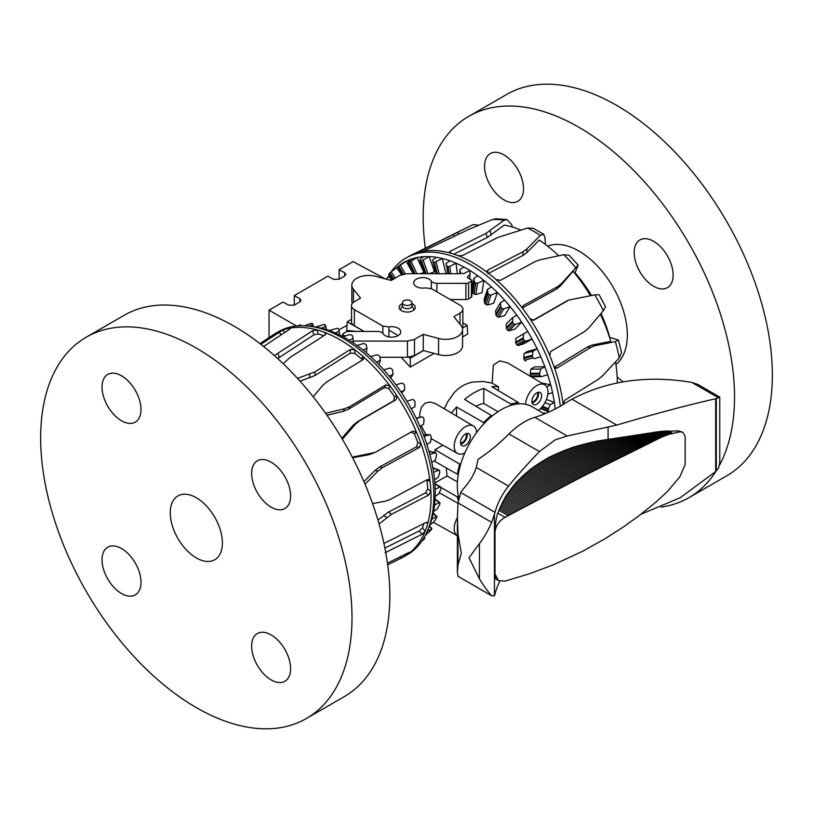 <?xml version="1.0" encoding="UTF-8"?>
<svg xmlns="http://www.w3.org/2000/svg" width="813" height="813" viewBox="0 0 813 813"><rect width="100%" height="100%" fill="white"/><g stroke="black" fill="none" stroke-linecap="round" stroke-linejoin="round"><path stroke-width="1.22" d="M398.218 335.545L388.878 330.149M402.445 302.71L402.445 305.942A4.756 2.744 0 0 0 407.201 308.686A4.756 2.744 0 0 0 411.957 305.942L411.957 302.71A4.756 2.744 0 0 0 409.02 300.17A4.756 2.744 0 0 0 403.837 300.769A4.756 2.744 0 0 0 402.445 302.71A4.756 2.744 0 0 0 407.201 305.454A4.756 2.744 0 0 0 411.957 302.71M351.531 319.316L347.232 321.796L346.704 330.413L356.917 331.43M462.363 328.137L467.17 325.363L467.688 333.97L462.556 336.938M434.03 353.411L410.28 367.12L401.144 357.273M408.614 357.242L410.28 358.208L423.502 350.576M410.28 358.208L410.28 367.12M467.17 325.363L462.871 322.873M347.232 321.796L363.919 331.44M444.335 408.817L447.658 401.907L453.908 393.014C459.142 387.181 465.463 383.533 472.861 382.069L483.034 381.49L492.139 383.126L493.349 365.057L499.649 360.891L507.556 362.822M439.061 493.308L439.681 492.973M434.853 482.993L447.038 475.951L446.266 468.095M460.93 463.42L459.741 464.101A63.414 36.605 120 0 0 457.333 474.233L434.03 460.971M434.711 452.394L434.985 449.721L442.841 445.189M425.89 434.65L421.205 425.707M419.732 417.364L419.894 412.679L421.571 407.018L425.158 403.116L430.219 402.018L435.555 403.634L473.39 426.002A15.854 9.156 120 0 0 457.485 435.128A15.854 9.156 120 0 0 457.536 453.461A15.854 9.156 120 0 0 464.812 452.973M347.019 325.241L339.031 329.854M339.102 279.245L339.102 269.703L344.712 272.822L345.871 274.408L344.712 276.003L339.102 279.245L333.503 279.296L327.893 276.176L294.265 295.586L299.865 298.717L301.034 300.292L299.865 301.887L294.265 305.129L288.656 305.18L283.056 302.06L269.042 310.149L296.511 326.003M339.102 269.703L353.116 261.613L385.22 278.879M294.265 305.129L294.265 295.586M269.042 337.608L269.042 310.149M491.276 416.723L491.276 415.443L464.599 399.437A63.739 36.798 -60 0 1 483.755 388.38L483.755 403.421A45.904 26.504 120 0 0 476.012 406.276M510.889 405.402L510.889 404.112L483.755 388.38M510.889 404.112A63.414 36.605 -60 0 1 518.45 402.537L491.784 386.683A63.739 36.798 -60 0 1 498.613 386.927A16.189 9.339 120 0 0 498.44 390.636M492.139 383.126L498.613 386.927M451.408 412.994A63.739 36.798 -60 0 1 456.571 407.018L456.571 416.053M491.276 415.443A63.414 36.605 120 0 0 483.705 422.597L456.571 407.018M460.758 444.162A6.9 3.984 120 0 0 467.211 435.107A6.9 3.984 120 0 0 466.947 433.441M465.951 433.766A5.711 3.293 -60 0 1 466.367 435.595A5.711 3.293 -60 0 1 460.534 443.136M470.321 436.876A6.931 4.004 -60 0 1 467.272 443.868A6.931 4.004 -60 0 1 461.926 445.697A6.931 4.004 -60 0 1 461.947 437.699A6.931 4.004 -60 0 1 468.857 433.685A6.931 4.004 -60 0 1 470.321 436.876M538.277 392.252A6.9 3.984 -60 0 1 537.119 398.726A6.9 3.984 -60 0 1 532.088 402.974M531.875 401.947A5.711 3.293 120 0 0 536.519 398.38A5.711 3.293 120 0 0 537.281 392.577M531.844 401.348A6.931 4.004 -60 0 1 534.863 394.386A6.931 4.004 -60 0 1 540.198 392.496A6.931 4.004 -60 0 1 540.218 400.514A6.931 4.004 -60 0 1 533.257 404.508A6.931 4.004 -60 0 1 531.844 401.348M476.601 432.546A15.854 9.156 120 0 0 473.39 426.002M525.554 404.285A15.854 9.156 -60 0 1 532.769 388.716A15.854 9.156 -60 0 1 544.72 384.813A15.854 9.156 -60 0 1 547.383 396.49A15.854 9.156 -60 0 1 538.379 410.382M433.471 522.322L429.874 524.903A126.056 72.784 -120 0 0 431.784 519.233L436.429 516.611L436.886 516.987A125.293 72.337 60 0 1 436.49 518.196L433.471 522.322L457.394 535.757A15.854 9.156 -60 0 1 457.394 517.657M458.319 500.544A63.414 36.605 -60 0 1 457.333 496.885L440.849 487.404M457.333 496.885L458.441 496.235M457.434 481.916L447.038 475.951M457.993 503.247L439.325 492.769M483.705 422.597L483.705 423.959M457.333 474.233L458.441 473.593M459.741 464.101L434.985 449.721M497.983 411.693L483.755 403.421M518.45 402.537L518.45 403.898M411.957 303.635A8.079 4.665 180 0 1 415.28 307.395A8.079 4.665 180 0 1 410.291 311.704A8.079 4.665 180 0 1 401.49 310.698A8.079 4.665 180 0 1 399.122 307.395A8.079 4.665 180 0 1 402.445 303.635M460.188 273.727L406.957 273.707L399.945 275.373L391.124 280.465L375.84 276.349A16.87 9.736 0 0 0 351.846 285.18A16.87 9.736 0 0 0 353.421 289.296L360.555 298.117L354.387 301.684A9.736 5.62 0 0 0 351.531 305.658A9.736 5.62 0 0 0 354.387 309.631L382.872 326.074L388.878 326.917A9.085 5.244 180 0 1 400.728 331.928A9.085 5.244 180 0 1 393.207 337.09A9.085 5.244 180 0 1 383.086 333.706C382.577 332.497 380.718 331.745 377.506 331.44L348.523 331.43A3.791 2.185 0 0 0 345.84 332.07L343.015 333.706A1.413 0.813 0 0 0 342.598 334.275A1.413 0.813 0 0 0 343.015 334.854L345.088 336.054M352.263 303.523A16.87 9.736 180 0 1 351.846 301.359L351.846 285.18M462.556 329.621L462.556 345.799A16.87 9.736 180 0 1 438.563 354.631L423.268 350.515L423.268 334.336L438.563 338.452A16.87 9.736 0 0 0 462.556 329.621A16.87 9.736 0 0 0 460.981 325.505L453.847 316.684L460.016 313.117A9.736 5.62 0 0 0 462.871 309.143A9.736 5.62 0 0 0 460.016 305.17L431.52 288.717L425.524 287.873A9.085 5.244 180 0 1 413.675 282.873A9.085 5.244 180 0 1 421.195 277.711A9.085 5.244 180 0 1 431.307 281.095C431.825 282.304 433.685 283.056 436.896 283.361L465.879 283.371A3.791 2.185 0 0 0 468.562 282.731L471.388 281.095A1.413 0.813 0 0 0 471.804 280.526A1.413 0.813 0 0 0 471.388 279.946L467.871 277.914A1.758 1.016 180 0 1 467.353 277.203A1.758 1.016 180 0 1 467.658 276.623L469.975 274.672M471.804 280.526L471.804 296.704A1.413 0.813 180 0 1 471.388 297.273L468.562 298.91A3.791 2.185 180 0 1 465.879 299.55L450.27 299.54M462.871 309.143L462.871 325.322A9.736 5.62 180 0 1 462.14 327.456M423.268 350.515L414.457 355.606L407.445 357.273L380.169 357.263M353.218 342.873L353.218 341.074L407.445 341.094L414.457 339.428L423.268 334.336M364.133 331.44L354.387 325.81A9.736 5.62 180 0 1 351.531 321.836L351.531 305.658M420.656 273.707L423.878 272.375L417.028 257.528L409.6 262.121A125.293 72.337 -120 0 0 408.543 262.396L408.319 261.542L412.039 258.839A126.056 72.784 60 0 1 417.028 257.528A126.056 72.784 60 0 1 423.705 256.664A126.056 72.784 60 0 1 429.193 256.603L421.551 260.821A125.293 72.337 -120 0 0 420.382 260.821L419.935 259.367L423.705 256.664M429.091 273.717L434.488 271.654L429.193 256.603A126.056 72.784 60 0 1 436.429 257.315A126.056 72.784 60 0 1 442.292 258.504L434.467 262.325A125.293 72.337 -120 0 0 433.217 262.06L432.618 260.018L436.429 257.315M473.806 278.392L472.089 289.916L472.8 293.147A110.344 63.709 60 0 1 474.091 294.143L475.839 294.499L482.048 292.639L483.867 280.394L477.516 283.239L475.747 283.036A125.293 72.337 -120 0 0 474.446 282.05L473.806 278.392L477.78 275.77A126.056 72.784 60 0 1 483.867 280.394A126.056 72.784 60 0 1 491.489 286.908A126.056 72.784 60 0 1 497.353 292.487L490.961 295.129L489.213 294.773A125.293 72.337 -120 0 0 487.973 293.584L487.454 289.489L491.489 286.908M487.454 289.489L484.07 299.58L484.711 303.3A110.344 63.709 60 0 1 485.95 304.499L487.648 304.987L493.745 303.208L497.353 292.487A126.056 72.784 60 0 1 504.588 300.129A126.056 72.784 60 0 1 510.076 306.531L503.684 308.981L501.987 308.483A125.293 72.337 -120 0 0 500.828 307.121L500.503 302.66L504.588 300.129M500.503 302.66L495.524 311.064L496.032 315.231A110.344 63.709 60 0 1 497.19 316.592L498.816 317.202L504.792 315.474L510.076 306.531A126.056 72.784 60 0 1 516.763 315.109A126.056 72.784 60 0 1 521.743 322.182L515.371 324.448L513.745 323.838A125.293 72.337 -120 0 0 512.688 322.334L512.637 317.578L516.763 315.109M512.637 317.578L506.184 324.113L506.479 328.625A110.344 63.709 60 0 1 507.536 330.129L509.07 330.82L514.893 329.113L521.743 322.182A126.056 72.784 60 0 1 527.698 331.491A126.056 72.784 60 0 1 532.058 339.041L525.726 341.155L524.192 340.464A125.293 72.337 -120 0 0 523.277 338.858L523.531 333.899L527.698 331.491M523.531 333.899L515.777 338.371L515.798 343.167A110.344 63.709 60 0 1 516.722 344.783L518.145 345.535L523.816 343.797L532.058 339.041A126.056 72.784 60 0 1 537.149 348.858A126.056 72.784 60 0 1 540.777 356.704L534.405 358.716M534.507 358.685L533.084 357.933A125.293 72.337 -120 0 0 532.322 356.267L532.952 351.196L537.149 348.858L527.718 351.318L524.07 353.513L523.765 358.503A110.344 63.709 60 0 1 524.527 360.179L525.838 360.952M540.777 356.704A126.056 72.784 60 0 1 544.862 366.785L534.476 366.897L530.859 369.153L530.188 374.254A110.344 63.709 60 0 1 530.767 375.941L531.702 376.765L541.224 376.663L540.188 375.84A125.293 72.337 -120 0 0 539.608 374.143L540.635 369.051L544.862 366.785A126.056 72.784 60 0 1 547.667 374.742L541.488 376.612M545.533 413.482L544.314 412.77L543.501 413.339M389.823 275.424A126.056 72.784 60 0 0 388.919 276.745L385.972 279.083M401.724 263.788A126.056 72.784 60 0 1 406.083 261.268L398.909 266.217A125.293 72.337 -120 0 0 397.984 266.745L401.724 263.788A126.056 72.784 60 0 0 396.632 267.731L389.742 272.995A125.293 72.337 -120 0 0 388.97 273.757L392.964 279.408M402.374 274.347L397.75 266.847M413.766 273.707L408.248 262.365M424.914 273.707L420.036 260.668M436.042 273.717L432.851 261.827M457.343 273.727L456.002 263.188L449.782 266.461L448.024 266.613A125.293 72.337 -120 0 0 446.733 266.095L446.042 263.473L449.914 260.79A126.056 72.784 60 0 1 456.002 263.188A126.056 72.784 60 0 1 463.806 266.989A126.056 72.784 60 0 1 469.975 270.546L463.674 273.605L461.896 273.575A125.293 72.337 -120 0 0 460.585 272.812L459.884 269.652L463.806 266.989M546.732 386.856L550.665 384.823A126.056 72.784 60 0 1 552.566 392.699L547.83 394.102M540.869 408.177L548.409 411.154A125.293 72.337 -120 0 0 548.206 409.539L550.137 404.681L554.395 402.547A126.056 72.784 60 0 1 555.238 408.949M546.448 399.407L554.395 402.547A126.056 72.784 60 0 0 552.566 392.699M541.661 383.004L550.665 384.823A126.056 72.784 60 0 0 547.667 374.742M469.975 279.133L469.975 270.546A126.056 72.784 60 0 1 477.78 275.77M445.9 273.381L442.292 258.504A126.056 72.784 60 0 1 449.914 260.79M413.258 273.707L406.083 261.268A126.056 72.784 60 0 1 412.039 258.839M396.632 267.731L401.51 274.642M388.919 276.745L391.785 280.089M544.934 402.628L550.137 404.681M530.859 369.153L540.635 369.051M524.07 353.513L532.952 351.196M459.884 273.727L459.884 269.652M446.337 265.688L446.042 263.473M512.536 227.04L511.529 224.408L506.824 219.51L504.111 220.242L486.011 233.382L450.168 251.329L449.193 252.304L450.067 253.036A128.8 74.369 60 0 1 458.207 255.739A128.8 74.369 60 0 1 487.902 272.883A128.8 74.369 60 0 1 496.042 279.581L500.422 280.343L534.984 261.654L540.137 259.774L563.775 254.693L569.242 255.343L578.175 265.079L561.732 283.341L557.789 286.542L523.44 305.475L522.668 306.288L523.165 309.184A128.8 74.369 60 0 1 529.903 318.726L533.806 320.149L568.897 300.007L594.821 294.875L599.079 294.692L605.543 306.704L603.348 310.729L588.48 328.239L584.425 331.674L550.665 351.511L549.771 355.667A128.8 74.369 60 0 1 553.927 366.399L555.767 368.259L557.057 368.025L590.563 347.497L595.228 345.647L615.339 341.643L618.48 340.058L609.537 337.324M574.761 273.27L578.175 265.079M623.032 381.785L617.158 377.019M391.236 271.766A128.8 74.369 60 0 1 405.85 258.148L408.654 256.532A128.8 74.369 60 0 1 411.083 255.231A128.8 74.369 60 0 1 416.215 253.087A128.8 74.369 60 0 1 422.943 251.329L468.491 229.51L492.475 219.5L495.635 218.819L506.824 219.5M478.725 225.181L473.064 224.581L416.937 252.843M618.49 340.058L621.539 352.649L619.282 357.903L602.535 375.819L598.277 379.356L564.862 400.189L563.104 404.305A128.8 74.369 60 0 1 563.135 404.539M422.943 251.329A128.8 74.369 60 0 1 450.067 253.036M496.042 279.581A128.8 74.369 60 0 1 523.165 309.184M529.903 318.726A128.8 74.369 60 0 1 549.771 355.667M553.927 366.399A128.8 74.369 60 0 1 563.104 404.305M554.07 367.405L587.555 346.887L592.23 345.037L610.797 341.358A119.978 69.268 60 0 0 600.37 314.245M532.871 320.424L566.549 301.095M520.798 230.008A119.978 69.268 60 0 0 504.284 225.099L487.292 237.447L453.867 254.195M575.025 272.701A101.056 58.343 60 0 1 591.498 295.465M601.02 313.483A101.056 58.343 60 0 1 609.73 337.375M615.553 361.927A119.978 69.268 60 0 1 617.301 382.811M590.401 295.658A119.978 69.268 60 0 0 573.074 271.207L560.452 285.932L556.499 289.133L522.159 308.066M487.891 273.686L522.972 255.424L526.926 252.548L539.263 240.048A119.978 69.268 60 0 1 558.704 255.76M387.608 277.782A128.8 74.369 60 0 1 389.325 274.723M405.85 258.148A128.8 74.369 60 0 1 467.109 262.772A128.8 74.369 60 0 1 485.097 274.499A128.8 74.369 60 0 1 560.33 406.175M545.401 244.418L545.015 237.711L543.673 234.286L540.32 235.384L526.926 248.91L522.972 251.776L487.891 270.038L486.977 271.339L487.902 272.883L487.891 270.038M458.207 255.739L462.688 255.485L498.023 237.366L527.576 228.026L533.287 228.301L543.673 234.286M433.207 513.542L436.886 516.987M439.762 504.477L437.201 508.968L433.614 511.489A126.056 72.784 -120 0 0 434.579 505.015L439.345 502.586L439.955 503.095A125.293 72.337 60 0 1 439.762 504.477M435.057 499.324L439.955 503.095M427.262 531.285L431.744 528.917A125.293 72.337 60 0 1 431.154 529.934L425.311 535.361M429.335 526.275L431.744 528.917M432.872 467.892L439.589 470.879A125.293 72.337 60 0 1 439.803 472.495L438.156 477.465L434.579 479.863A126.056 72.784 -120 0 0 433.614 472.282L438.674 470.178L439.589 470.879M422.79 539.69L424.63 538.613A125.293 72.337 60 0 1 423.868 539.405L421.825 541.143M423.929 537.85L424.63 538.613M428.99 451.347L436.164 453.339A125.293 72.337 60 0 1 436.581 455.016L435.382 460.097L431.784 462.424A126.056 72.784 -120 0 0 429.874 454.558L435.483 452.556M423.4 434.711L429.477 434.64L430.677 435.422A125.293 72.337 60 0 1 431.276 437.12L430.494 442.211L426.886 444.477A126.056 72.784 -120 0 0 424.081 436.51L429.711 434.599L423.38 434.67M421.917 416.795L416.215 418.278L421.917 416.795L423.258 417.567A125.293 72.337 60 0 1 424.03 419.234L423.634 424.244L419.986 426.439A126.056 72.784 -120 0 0 416.368 418.583L421.917 416.795M406.917 401.226L412.628 399.468L414.091 400.199A125.293 72.337 60 0 1 415.016 401.805L414.955 406.652L411.276 408.776A126.056 72.784 -120 0 0 406.917 401.226A126.056 72.784 -120 0 0 400.961 391.907A126.056 72.784 -120 0 0 395.972 384.844L401.835 383.096L403.4 383.766A125.293 72.337 60 0 1 404.457 385.26L404.681 389.854L400.961 391.907M383.807 369.864L389.803 368.086L391.449 368.665A125.293 72.337 60 0 1 392.618 370.017L393.065 374.265L389.295 376.267A126.056 72.784 -120 0 0 383.807 369.864A126.056 72.784 -120 0 0 376.571 362.222A126.056 72.784 -120 0 0 370.708 356.643L376.826 354.803L378.533 355.261A125.293 72.337 60 0 1 379.783 356.44L380.382 360.271L376.571 362.222M356.998 345.505L363.218 343.584L364.976 343.889A125.293 72.337 60 0 1 366.267 344.864L366.958 348.228L363.086 350.129A126.056 72.784 -120 0 0 356.998 345.505A126.056 72.784 -120 0 0 349.194 340.281A126.056 72.784 -120 0 0 343.025 336.724L349.326 334.682L351.104 334.834A125.293 72.337 60 0 1 352.415 335.586L353.116 338.411L349.194 340.281M329.133 330.525L337.253 328.32A125.293 72.337 60 0 1 338.554 328.818L339.194 331.084L335.22 332.924A126.056 72.784 -120 0 0 329.133 330.525A126.056 72.784 -120 0 0 321.511 328.239A126.056 72.784 -120 0 0 315.647 327.05L323.787 324.489A125.293 72.337 60 0 1 325.027 324.733L325.546 326.409L321.511 328.239M325.027 324.733L326.521 329.651L325.393 324.946M304.469 325.779L311.013 323.452A125.293 72.337 60 0 1 312.172 323.432L312.497 324.509L308.879 326.125M312.172 323.432L313.635 326.765L312.497 323.513M297.629 325.84L299.255 325.23A125.293 72.337 60 0 1 300.312 324.946L299.591 325.779M300.312 324.946L300.952 325.739L300.576 324.915M315.647 327.05A126.056 72.784 -120 0 0 314.306 326.856L310.251 326.298A128.8 74.369 -120 0 0 278.341 331.765L275.546 333.381A128.8 74.369 -120 0 0 273.198 334.834L259.977 343.645M343.015 334.854L343.015 336.714A126.056 72.784 -120 0 0 335.22 332.924M370.708 356.643A126.056 72.784 -120 0 0 363.086 350.129M395.972 384.844A126.056 72.784 -120 0 0 389.295 376.267M416.368 418.583A126.056 72.784 -120 0 0 411.276 408.776M424.081 436.51A126.056 72.784 -120 0 0 419.986 426.439M429.874 454.558A126.056 72.784 -120 0 0 426.886 444.477M433.614 472.282A126.056 72.784 -120 0 0 431.784 462.424M434.579 505.015A126.056 72.784 -120 0 0 435.189 496.357A126.056 72.784 -120 0 0 435.189 489.243A126.056 72.784 -120 0 0 434.579 479.863M431.784 519.233A126.056 72.784 -120 0 0 433.614 511.489M387.669 564.822L401.917 557.769A128.8 74.369 -120 0 0 404.346 556.468L407.15 554.852A128.8 74.369 -120 0 0 427.831 529.954L429.376 526.163A126.056 72.784 -120 0 0 429.874 524.903M313.269 326.714L312.497 324.509M326.308 329.58L325.546 326.409M339.692 335.007L339.194 331.084M353.116 342.801L353.116 338.411M366.287 352.761L366.958 348.228M378.929 364.62L380.382 360.271M390.789 378.106L393.065 374.265M401.642 392.923L404.681 389.854M435.189 489.243L440.107 486.987L440.859 487.597A125.293 72.337 60 0 1 440.87 489.111L438.766 493.898L435.189 496.357M434.925 483.989L440.859 487.597M404.346 556.468A128.8 74.369 -120 0 0 404.772 556.224A128.8 74.369 -120 0 0 410.341 552.291A128.8 74.369 -120 0 0 425.189 531.174A128.8 74.369 -120 0 0 427.76 523.521A128.8 74.369 -120 0 0 430.86 491.215A128.8 74.369 -120 0 0 429.996 481.154A128.8 74.369 -120 0 0 420.819 443.248A128.8 74.369 -120 0 0 416.652 432.526A128.8 74.369 -120 0 0 396.785 395.575A128.8 74.369 -120 0 0 390.057 386.043L385.86 384.905L349.793 406.622L344.509 408.756L325.586 413.309M341.806 438.309L353.096 425.321L357.374 421.784L393.878 400.667L394.437 396.663A124.379 71.808 -120 0 0 388.766 388.634L390.057 386.043A128.8 74.369 -120 0 0 362.933 356.44A128.8 74.369 -120 0 0 354.793 349.732A128.8 74.369 -120 0 0 325.098 332.598A128.8 74.369 -120 0 0 316.958 329.895L312.578 330.759L274.357 355.566M313.178 396.754L322.924 385.189L326.989 381.744L362.842 359.773L363.624 358.94L362.933 356.44L361.643 359.031A124.379 71.808 -120 0 0 354.793 353.391L350.312 353.116L314.977 375.504L300.038 381.175M263.585 346.48L289.56 329.306L289.834 328.178A128.8 74.369 -120 0 0 283.097 329.936L260.8 344.285M290.536 328.269L289.834 328.178A128.8 74.369 -120 0 1 316.958 329.895L318.249 333.98L313.869 334.834L277.67 358.533M363.95 481.692L375.006 470.453L379.559 466.967L416.49 446.835L417.801 442.638A124.379 71.808 -120 0 0 414.305 433.614L416.652 432.526L413.085 430.951L375.169 452.394L352.303 457.17M342.364 439.254L355.444 424.234L359.722 420.697L396.226 399.579L396.785 395.575L394.437 396.663M284.692 332.527L283.097 329.936A128.8 74.369 -120 0 0 275.546 333.381M377.943 520.127L388.421 512.088L425.473 492.902L427.709 489.009A124.379 71.808 -120 0 0 426.977 480.544L429.996 481.154L428.603 479.385L427.282 479.619L390.281 499.436L385.311 501.225L372.547 503.582M365.027 484.213L378.015 471.052L382.567 467.577L419.488 447.445L420.819 443.248L417.801 442.638M426.195 522.424L427.76 523.521L427.486 522.322L425.982 522.525L384.254 543.267M379.061 523.989L391.561 514.283L428.614 495.097L430.86 491.215L427.709 489.009M409.427 552.23L387.435 563.145M385.159 552.728L422.028 534.304L425.189 531.174L422.445 527.759A124.379 71.808 -120 0 0 423.929 523.572M387.669 564.791L404.772 556.224L404.142 554.852M426.977 480.544L426.815 479.873M414.305 433.614L410.738 432.028M388.766 388.634L384.579 387.496L348.503 409.213L343.228 411.337L326.938 415.24M375.169 452.394L368.909 454.731L352.608 457.749M362.385 360.057L361.643 359.031M384.884 548.094L419.295 530.899L422.445 527.759M323.787 335.769A124.379 71.808 -120 0 0 318.249 333.98M427.831 529.954A128.8 74.369 -120 0 0 345.891 340.027A128.8 74.369 -120 0 0 327.903 330.972A128.8 74.369 -120 0 0 310.251 326.298M283.219 363.736L290.028 357.446L325.109 334.926L326.023 333.645L325.098 332.598L325.098 334.926M354.793 353.391L354.793 349.732L350.312 349.468L314.977 371.856L297.517 378.401M135.293 422.13L135.293 422.13A27.54 15.904 60 0 1 107.743 406.236A27.54 15.904 60 0 1 107.743 374.427A27.54 15.904 60 0 1 135.293 390.331A27.54 15.904 60 0 1 135.293 422.13M257.355 492.607A27.54 15.904 60 0 1 257.355 460.798A27.54 15.904 60 0 1 284.896 476.703A27.54 15.904 60 0 1 284.896 508.511A27.54 15.904 60 0 1 257.355 492.607M257.355 633.561L257.355 633.561A27.54 15.904 60 0 1 284.896 649.455A27.54 15.904 60 0 1 284.896 681.264A27.54 15.904 60 0 1 257.355 665.359A27.54 15.904 60 0 1 257.355 633.561M135.293 563.084A27.54 15.904 60 0 1 135.293 594.892A27.54 15.904 60 0 1 107.743 578.988A27.54 15.904 60 0 1 107.743 547.179A27.54 15.904 60 0 1 135.293 563.084M344.234 696.66L306.399 718.509A220.15 127.102 -120 0 0 306.399 718.499L344.234 696.66A220.15 127.102 -120 0 0 344.234 442.445A220.15 127.102 -120 0 0 124.074 315.342L86.249 337.182A220.15 127.102 -120 0 0 86.249 591.397A220.15 127.102 -120 0 0 306.399 718.509A220.15 127.102 -120 0 0 306.399 464.294A220.15 127.102 -120 0 0 86.249 337.182M214.754 559.761A36.859 21.28 -120 0 0 214.754 517.21A36.859 21.28 -120 0 0 177.895 495.93A36.859 21.28 -120 0 0 177.895 538.48A36.859 21.28 -120 0 0 214.754 559.761L214.754 559.761M639.882 271.755A27.54 15.904 60 0 1 639.882 239.957A27.54 15.904 60 0 1 667.422 255.861A27.54 15.904 60 0 1 667.422 287.66A27.54 15.904 60 0 1 639.882 271.755M517.81 201.289L517.81 201.289A27.54 15.904 60 0 1 490.269 185.384A27.54 15.904 60 0 1 490.269 153.576A27.54 15.904 60 0 1 517.81 169.48A27.54 15.904 60 0 1 517.81 201.289M547.627 246.146A68.566 39.583 60 0 1 613.124 287.202A68.566 39.583 60 0 1 615.939 364.458M425.331 248.178A220.15 127.102 60 0 1 468.766 116.34L468.766 116.34A220.15 127.102 60 0 1 668.459 211.746A220.15 127.102 60 0 1 719.596 465.046M715.979 471.245A220.15 127.102 60 0 1 688.926 497.658A220.15 127.102 60 0 1 661.152 507.088M506.601 94.491L468.766 116.34L506.601 94.501A220.15 127.102 60 0 1 506.601 94.491A220.15 127.102 60 0 1 726.751 221.603A220.15 127.102 60 0 1 726.751 475.818L688.926 497.658M544.486 413.908L532.017 406.713A61.879 35.721 120 0 0 479.203 429.173A61.879 35.721 120 0 0 458.817 497.769M478.064 459.355A158.748 91.656 120 0 0 508.958 433.949A63.414 36.605 -60 0 1 534.812 417.323A158.779 91.676 120 0 0 568.074 401.449A130.344 18.862 145.4 0 0 571.976 399.203C607.382 380.596 647.331 374.996 691.822 382.405L697.869 384.447L719.779 397.1L716.304 398.604A306.471 176.939 120 0 0 715.684 398.736C686.69 405.341 653.723 414.122 616.772 425.077L567.179 436.012L555.259 439.803L539.446 451.561C527.342 464.111 517.048 475.615 508.562 486.093A172.397 99.532 -0 0 0 495.026 512.312L491.692 522.373C488.003 530.676 483.928 537.749 479.446 543.612L469.03 557.708L479.446 578.846C483.928 586.132 488.003 591.773 491.692 595.766L458.024 576.326L457.394 572.301L457.973 564.994L461.337 553.267L457.973 533.745L457.394 516.926L458.024 502.942L460.727 492.515A59.451 34.319 180 0 1 463.989 488.135A130.781 75.507 -0 0 0 476.266 467.445L478.064 459.355M458.024 576.326L491.692 595.766L494.436 595.868L495.026 593.856A172.397 99.532 180 0 1 499.873 581.173M682.798 432.211L678.144 430.88L659.943 431.5L596.905 441.134L573.094 447.201L550.736 456.459A172.397 99.399 0.1 0 0 549.263 457.221A172.397 99.664 -0.1 0 0 547.799 458.004L531.6 468.39L516.753 481.845L505.737 496.418L497.759 513.125C495.981 518.846 495.056 525.31 494.995 532.535L494.995 573.876L495.808 579.039L498.41 580.543L505.046 581.122L530.523 573.419L553.927 564.557L581.132 551.986A824.687 475.493 0.1 0 0 582.616 551.224A824.687 476.753 -0.1 0 0 584.09 550.462L605.878 538.216L622.758 527.393L639.109 515.655L656.233 501.865L667.351 491.601L679.831 476.855L685.156 464.569L685.156 436.296L682.798 432.211L679.831 431.845L669.312 434.223L661.863 437.028L584.09 475.717A824.687 475.503 -179.9 0 1 582.606 476.479A824.687 476.774 179.9 0 1 581.132 477.241L505.046 517.332C498.857 521.092 495.503 526.163 494.995 532.535M640.918 514.273L680.217 497.739L715.684 471.52A306.471 176.939 120 0 0 716.304 470.94L718.529 468.146L719.779 462.739L719.779 397.1M571.976 399.203L616.772 425.077M494.995 573.876L498.41 580.543M344.712 272.822L344.712 276.003M299.865 298.717L299.865 301.887M353.421 302.324L353.421 289.296M467.658 277.772L467.658 276.623M471.388 297.273L471.388 281.095M468.562 298.91L468.562 282.731M465.879 299.55L465.879 283.371M436.896 291.816L436.896 283.361M431.307 288.605L431.307 281.095M460.016 324.316L460.016 313.117M438.563 354.631L438.563 338.452M414.457 355.606L414.457 339.428M407.445 357.273L407.445 341.094M388.878 336.928L388.878 326.917M382.872 333.411L382.872 326.074M354.387 325.81L354.387 309.631M530.767 375.941L540.188 375.84M524.527 360.179L533.084 357.933M516.722 344.783L524.192 340.464M518.145 345.535L525.726 341.155M507.536 330.129L513.745 323.838M509.07 330.82L515.371 324.448M497.19 316.592L501.987 308.483M498.816 317.202L503.684 308.981M485.95 304.499L489.213 294.773M487.648 304.987L490.961 295.129M474.091 294.143L475.747 283.036M475.839 294.499L477.516 283.239M448.928 273.727L448.024 266.613M450.707 273.727L449.782 266.461M437.221 273.717L434.467 262.325M439.02 273.717L436.175 261.979M426.083 273.717L421.551 260.821M427.923 273.717L423.197 260.272M414.945 273.707L409.6 262.121M416.856 273.707L411.165 261.39M403.451 274.072L398.909 266.217M405.27 273.788L400.372 265.292M392.74 279.54L388.817 273.981L392.73 279.54M393.899 278.869L389.742 272.995M447.699 273.727L446.733 266.095M472.8 293.147L474.446 282.05M484.711 303.3L487.973 293.584M496.032 315.231L500.828 307.121M506.479 328.625L512.688 322.334M515.798 343.167L523.277 338.858M523.765 358.503L532.322 356.267M530.188 374.254L539.608 374.143M541.895 407.049L548.206 409.539M542.505 406.307L548.369 408.614M530.106 373.279L539.568 373.177M523.613 357.557L532.2 355.301M515.574 342.253L523.074 337.923M506.184 327.761L512.424 321.45M495.686 314.438L500.503 306.298M484.324 302.609L487.607 292.843M472.394 292.558L474.06 281.41M424.63 273.707L420.067 260.719L424.63 273.707M408.248 262.386L413.471 273.707L408.268 262.406M395.403 278.005L391.083 271.888M492.475 219.5A124.287 71.757 60 0 1 504.111 220.242M563.775 254.693A124.287 71.757 60 0 1 575.421 267.386M594.821 294.875A124.287 71.757 60 0 1 603.348 310.729M615.339 341.643A124.287 71.757 60 0 1 619.282 357.903M554.557 367.506L557.068 368.015M587.555 346.887L590.563 347.497M592.23 345.037L595.228 345.647M565.37 301.694L567.718 300.607M491.357 234.947L490.076 230.872M487.292 237.447L486.011 233.382M450.768 253.239L450.168 251.329M458.684 234.185L457.556 232.366M454.386 236.329L453.278 234.54M560.452 285.932L561.732 283.341M522.464 307.446L523.44 305.475M556.499 289.133L557.789 286.542M527.576 228.026A124.287 71.757 60 0 1 540.32 235.384M526.926 252.548L526.926 248.91M522.972 255.424L522.972 251.776M281.013 334.956L279.194 332.019M384.579 387.496L385.86 384.905M368.909 454.731L371.256 453.644M348.503 409.213L349.793 406.622M343.228 411.337L344.509 408.756M353.096 425.321L355.444 424.234M393.878 400.667L396.226 399.579M357.374 421.784L359.722 420.697M375.006 470.453L378.015 471.052M416.49 446.835L419.488 447.445M379.559 466.967L382.567 467.577M383.594 515.361L386.724 517.556M425.473 492.902L428.614 495.097M388.421 512.088L391.561 514.283M419.295 530.899L422.028 534.304M400.189 556.824L400.86 558.267M290.068 328.93L289.834 328.178M279.296 357.537L278.016 353.462M313.869 334.834L312.578 330.759M309.702 377.964L309.702 374.315M314.977 375.504L314.977 371.856M350.312 353.116L350.312 349.468M494.436 595.868L494.436 515.107M608.094 439.355L608.094 427.404M691.822 382.405L718.529 397.821M458.024 502.942L491.692 522.373M534.812 417.323L567.179 436.012M508.958 433.949L539.446 451.561M460.727 492.515L495.026 512.312M476.266 467.445L508.562 486.093M716.304 470.94L716.304 398.604M715.684 471.52L715.684 398.736M457.973 564.994L457.973 533.745M479.446 578.846L479.446 543.612M678.144 430.88L679.831 431.845M668.56 431.002L672.666 433.37M667.92 431.002L672.199 433.471M667.28 431.022L671.721 433.583M666.63 431.032L671.243 433.705M665.979 431.063L670.766 433.827M665.319 431.083L670.288 433.949M664.658 431.124L669.8 434.091M663.997 431.154L669.312 434.223M663.327 431.205L668.825 434.376M662.656 431.256L668.337 434.528M661.985 431.307L667.839 434.681M661.304 431.368L667.351 434.853M660.634 431.429L666.853 435.016M659.943 431.5L666.355 435.199M659.262 431.571L665.857 435.382M658.581 431.652L665.359 435.565M657.89 431.733L664.861 435.758M657.199 431.825L664.363 435.961M656.508 431.916L663.855 436.164M655.817 432.018L663.357 436.368M655.126 432.12L662.859 436.581M654.424 432.221L662.361 436.805M653.733 432.343L661.863 437.028M653.042 432.455L661.365 437.262M651.254 432.76L660.085 437.861M649.465 433.075L658.804 438.461M647.656 433.38L657.514 439.071M645.837 433.685L656.233 439.681M644.008 433.99L654.932 440.29M642.168 434.294L653.642 440.91M640.319 434.599L652.341 441.53M638.449 434.894L651.03 442.16M636.579 435.199L649.719 442.79M634.689 435.494L648.408 443.42M632.788 435.798L647.097 444.061M630.868 436.093L645.776 444.701M628.947 436.388L644.445 445.341M627.006 436.683L643.124 445.991M625.055 436.977L641.792 446.642M623.093 437.262L640.451 447.292M621.112 437.557L639.109 447.943M619.13 437.841L637.768 448.603M617.128 438.126L636.427 449.274M615.106 438.41L635.075 449.935M613.083 438.685L633.723 450.605M611.041 438.969L632.362 451.276M608.988 439.244L631 451.947M606.925 439.518L629.638 452.628M604.882 439.803L628.266 453.308M602.85 440.118L626.894 453.989M600.848 440.443L625.512 454.68M598.866 440.778L624.14 455.371M596.905 441.134L622.758 456.063M594.964 441.51L621.366 456.754M593.033 441.896L619.973 457.455M591.132 442.302L618.581 458.156M589.242 442.729L617.179 458.857M587.372 443.166L615.787 459.558M585.533 443.613L614.374 460.27M583.693 444.081L612.972 460.981M581.884 444.559L611.559 461.693M580.096 445.057L610.146 462.414M578.317 445.575L608.724 463.125M576.559 446.103L607.301 463.847M574.811 446.642L605.878 464.579M573.094 447.201L604.445 465.3M571.387 447.77L603.012 466.032M569.7 448.349L601.579 466.764M568.023 448.949L600.136 467.495M566.366 449.569L598.693 468.227M564.73 450.189L597.25 468.969M563.104 450.829L595.807 469.711M561.509 451.489L594.354 470.453M559.913 452.16L592.89 471.194M558.348 452.841L591.437 471.947M556.793 453.532L589.974 472.688M555.249 454.243L588.51 473.451M553.724 454.965L587.037 474.203M552.22 455.707L585.563 474.955M550.736 456.459L584.09 475.717M549.263 457.221L582.606 476.479M547.799 458.004L581.132 477.241M546.366 458.796L579.649 478.003M544.934 459.599L578.155 478.776M543.531 460.412L576.661 479.548M542.139 461.245L575.167 480.32M540.767 462.089L573.673 481.093M539.405 462.953L572.169 481.865M538.064 463.827L570.665 482.648M536.743 464.711L569.161 483.43M535.432 465.605L567.657 484.213M534.131 466.52L566.143 484.995M532.861 467.445L564.629 485.788M531.6 468.39L563.104 486.581M530.361 469.345L561.58 487.373M529.131 470.31L560.055 488.166M527.922 471.286L558.531 488.959M526.722 472.282L556.996 489.761M525.544 473.288L555.462 490.564M524.385 474.314L553.927 491.367M523.247 475.341L552.393 492.17M522.119 476.398L550.848 492.983M521.011 477.455L549.303 493.786M519.914 478.532L547.749 494.599M518.846 479.629L546.194 495.422M517.79 480.727L544.639 496.235M516.753 481.845L543.084 497.058M515.727 482.983L541.519 497.871M514.72 484.131L539.964 498.704M513.745 485.29L538.389 499.528M512.779 486.469L536.824 500.351M511.824 487.658L535.249 501.184M510.899 488.867L533.674 502.017M509.985 490.087L532.098 502.851M509.101 491.326L530.523 503.694M508.227 492.576L528.938 504.527M507.373 493.837L527.352 505.371M506.55 495.117L525.767 506.214M505.737 496.418L524.172 507.068M504.944 497.729L522.586 507.912M504.182 499.06L520.991 508.765M503.43 500.401L519.395 509.619M502.698 501.763L517.79 510.473M501.997 503.135L516.194 511.336M501.316 504.527L514.588 512.19M500.656 505.94L512.983 513.054M500.015 507.363L511.367 513.918M499.406 508.816L509.761 514.792M498.816 510.269L508.145 515.655M497.759 513.125L505.046 517.332M402.445 305.566L400.352 309.865M411.957 305.566L414.051 309.865M457.536 453.461L431.236 438.644M544.72 384.813L507.556 362.832M342.598 336.501L342.598 334.275M540.482 408.563L548.907 411.886M468.725 226.705L411.083 255.231M566.549 301.084L568.887 300.007M435.077 498.958L439.843 502.576M433.288 513.135L436.886 516.57M429.498 525.879L431.835 528.613M424.142 537.474L424.803 538.409M428.959 451.235L435.494 452.556M432.841 467.678L439.152 470.168M434.904 483.694L440.605 486.977M457.394 572.301L457.394 516.926"/></g></svg>

